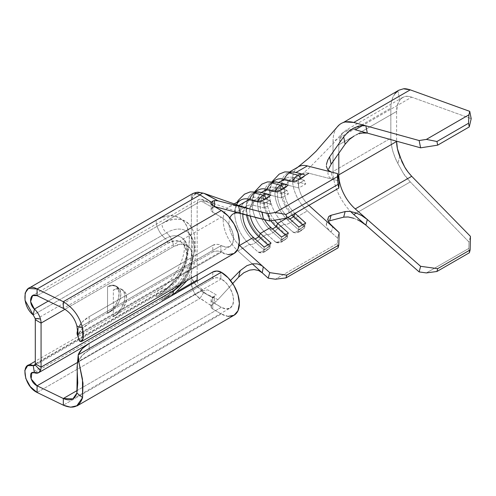 <?xml version="1.0" encoding="UTF-8"?>
<svg xmlns="http://www.w3.org/2000/svg" width="496" height="496" viewBox="0 0 496 496"><rect width="100%" height="100%" fill="white"/><g stroke="black" fill="none" stroke-linecap="round" stroke-linejoin="round"><path stroke-width="0.37" stroke-dasharray="2.48 1.86" d="M285.088 187.686L286.626 186.663C287.798 185.733 287.903 185.101 286.948 184.766L278.448 182.596A11.854 8.432 104.3 0 0 277.227 182.144M287.24 184.872L278.448 182.596A28.619 16.523 -120 0 0 263.649 196.565A28.619 16.523 -120 0 0 278.448 227.614A28.619 16.523 60 0 1 269.576 183.464A28.619 16.523 60 0 1 278.448 182.596M275.354 180.122A28.619 16.523 -120 0 0 284.227 224.273L278.448 227.614L286.948 235.259C287.903 236.276 287.798 237.348 286.638 238.471L283.396 240.603A3.274 1.891 60 0 1 282.782 241.44A3.274 1.891 60 0 1 280.544 240.808A11.854 4.755 132 0 0 286.948 235.259L287.568 236.983L286.638 238.471L279.812 242.414L276.241 242.457L275.385 241.936L266.885 234.286L261.101 237.627A28.619 16.523 60 0 1 252.228 193.477A28.619 16.523 60 0 1 261.101 192.615A11.854 8.432 104.3 0 0 259.879 192.157M276.241 242.457C278.082 243.183 280.271 242.835 282.801 241.428L286.638 238.471M267.747 197.699L269.285 196.676C270.456 195.746 270.562 195.114 269.601 194.779L261.101 192.615A28.619 16.523 -120 0 0 246.301 206.578A28.619 16.523 -120 0 0 261.101 237.627L269.601 245.272C270.556 246.289 270.456 247.361 269.297 248.484L266.048 250.616A3.274 1.891 60 0 1 265.434 251.453A3.274 1.891 60 0 1 263.202 250.827A11.854 4.755 132 0 0 269.601 245.272L270.227 246.996L269.297 248.484L262.471 252.427L258.893 252.476L258.038 251.949L249.538 244.305L237.975 250.976A28.619 16.523 60 0 1 223.175 219.926A28.619 16.523 60 0 1 229.102 206.826A28.619 16.523 60 0 1 237.975 205.964L238.768 205.505L237.975 205.964A28.619 16.523 -120 0 0 233.74 205.505A28.619 16.523 -120 0 0 223.175 219.926A28.619 16.523 -120 0 0 237.975 250.976L252.29 263.853L237.975 250.976L249.538 244.305A28.619 16.523 60 0 1 234.757 212.331A28.619 16.523 60 0 1 236.505 204.724M269.892 194.885L261.101 192.615M258.893 252.476C260.741 253.196 262.923 252.855 265.459 251.441L269.297 248.484M302.436 177.673L303.974 176.65C305.145 175.72 305.251 175.088 304.29 174.753L295.79 172.583A11.854 8.432 104.3 0 0 294.574 172.131M304.581 174.859L295.79 172.583A28.619 16.523 -120 0 0 280.99 186.546A28.619 16.523 -120 0 0 295.79 217.595A28.619 16.523 60 0 1 286.917 173.445A28.619 16.523 60 0 1 295.79 172.583M298.48 166.774A28.619 16.523 -120 0 0 296.806 168.001A28.619 16.523 -120 0 0 292.553 179.874A28.619 16.523 -120 0 0 296.806 196.652A28.619 16.523 -120 0 0 307.353 210.924L295.79 217.595L304.29 225.246C305.245 226.263 305.145 227.335 303.986 228.451L300.737 230.59A3.274 1.891 60 0 1 300.13 231.427A3.274 1.891 60 0 1 297.891 230.795A11.854 4.755 132 0 0 304.29 225.246L304.916 226.97L303.986 228.451L297.16 232.401L293.582 232.444L292.727 231.923L284.227 224.273L278.448 227.614A11.854 4.755 -48 0 1 266.885 234.286L261.101 237.627A11.854 4.755 -48 0 1 249.538 244.305A11.854 4.755 132 0 0 261.101 237.627L269.601 245.272A11.854 4.755 -48 0 1 263.202 250.827A11.854 4.755 -48 0 1 258.038 251.949L249.538 244.305A28.619 16.523 -120 0 1 240.665 200.148M329.598 220.807L327.056 222.295L326.362 224.924L327.763 228.458L331.235 232.407L307.353 210.924L295.79 217.595L304.29 225.246A11.854 4.755 -48 0 1 297.891 230.795A3.274 1.891 -120 0 0 300.13 231.427L303.986 228.451M268.386 194.327A11.854 8.432 -75.7 0 1 269.601 194.779L270.053 194.99M303.075 174.301A11.854 8.432 -75.7 0 1 304.29 174.753L304.742 174.958M285.727 184.314A11.854 8.432 -75.7 0 1 286.948 184.766L287.401 184.971M113.342 316.739L113.342 290.036L118.426 288.877L122.741 289.931L125.624 293.037L126.635 297.712L125.624 303.254L122.741 308.816L118.426 313.553L113.342 316.739L113.342 290.036L117.763 288.498L121.514 289.224L124.025 292.107L124.905 296.713L124.025 302.331L121.514 308.109L117.763 313.168L113.342 316.739A16.356 9.443 120 0 0 124.025 302.331A16.356 9.443 120 0 0 121.514 289.224A16.356 9.443 120 0 0 113.342 290.036L118.426 288.877L122.741 289.931C125.352 291.623 126.654 294.215 126.635 297.712C126.654 301.19 125.352 304.891 122.741 308.816L118.426 313.553L113.342 316.739M181.827 283.656L186.961 276.458L191.096 266.922L192.547 257.653L191.096 250.065L186.961 245.303L180.767 244.1L173.47 246.642L64.964 309.281L173.47 246.642A12.264 7.08 -120 0 0 166.52 232.816L48.267 301.091L166.52 232.816A12.264 7.08 60 0 1 173.47 246.642A26.982 15.581 -60 0 1 192.057 252.985A26.982 15.581 -60 0 1 181.821 283.656M112.648 310.211L107.558 313.398A16.356 9.443 120 0 0 118.24 298.989A16.356 9.443 120 0 0 115.735 285.888A16.356 9.443 120 0 0 107.558 286.694L112.648 285.541L116.963 286.595C119.573 288.281 120.869 290.873 120.857 294.376C120.869 297.854 119.573 301.556 116.963 305.48L112.648 310.211L116.963 305.48L119.846 299.913L120.857 294.376L119.846 289.695L116.963 286.595L112.648 285.541L107.558 286.694L107.558 313.398L111.984 309.826L115.735 304.767L118.24 298.989L119.121 293.372L118.24 288.771L115.735 285.888L111.984 285.157L107.558 286.694L107.558 313.398L112.648 310.211M251.491 209.411L237.975 205.964L251.491 209.411M260.177 201.376L266.048 198.691M277.524 191.363L283.396 188.672M294.866 181.35L300.737 178.659M258.013 190.135A28.619 16.523 -120 0 0 266.885 234.286A28.619 16.523 60 0 1 252.098 202.318A28.619 16.523 60 0 1 254.981 192.863M331.105 164.269L328.575 169.093L327.893 173.625L329.294 177.252L332.766 179.323L339.128 180.947L308.909 173.234A20.441 11.805 -120 0 0 302.572 173.854A20.441 11.805 -120 0 0 301.376 174.728A20.441 11.805 -120 0 0 298.338 183.21A20.441 11.805 -120 0 0 301.81 196.063A20.441 11.805 -120 0 0 308.884 205.363M304.922 175.534L295.015 181.257L305.741 183.997L298.84 187.978L288.114 185.244L287.816 180.891L293.601 177.549L304.327 180.29L298.549 183.625L287.816 180.891L298.549 183.625L298.84 187.978L288.114 185.244L287.816 180.891L293.601 177.549L295.015 181.257L304.922 175.534M287.581 185.547L277.667 191.27L288.399 194.01L281.499 197.997L270.766 195.257L270.475 190.904L276.253 187.562L286.986 190.303L281.201 193.638L270.475 190.904L281.201 193.638L281.499 197.997L270.766 195.257L270.475 190.904L276.253 187.562L277.667 191.27L287.581 185.547M270.233 195.56L260.326 201.283L271.052 204.023L264.151 208.01L253.419 205.27L239.531 213.292L253.419 205.27A20.441 11.805 -120 0 0 247.082 205.89A20.441 11.805 -120 0 0 242.885 214.148A20.441 11.805 60 0 1 253.419 205.27L253.127 200.917L258.906 197.582L269.638 200.316L263.86 203.658L253.127 200.917L263.86 203.658L264.151 208.01L253.419 205.27L253.127 200.917L258.906 197.582L260.326 201.283L270.233 195.56M253.041 216.74L245.198 214.737L253.512 216.857L240.101 212.741L201.822 199.38L199.107 199.367L32.575 295.492M228.96 223.268A20.441 11.805 60 0 1 229.871 217.949A20.441 11.805 60 0 0 228.96 223.268A20.441 11.805 60 0 0 239.122 245.074A20.441 11.805 60 0 1 228.96 223.268M239.134 213.199A20.441 11.805 60 0 1 239.531 213.292A20.441 11.805 60 0 0 239.159 213.206M250.313 216.169A20.441 11.805 60 0 1 253.989 201.903A20.441 11.805 60 0 1 260.326 201.283L271.052 204.023L269.638 200.316L258.906 197.582A24.936 14.396 -120 0 0 251.181 198.332A24.936 14.396 -120 0 0 246.568 215.128A24.936 14.396 60 0 1 258.906 197.582L260.326 201.283A20.441 11.805 -120 0 0 250.313 216.169M270.177 195.12A20.441 11.805 -120 0 0 264.43 195.87A20.441 11.805 -120 0 0 264.548 219.678A20.441 11.805 60 0 1 260.648 201.345A20.441 11.805 60 0 1 270.766 195.257M287.525 185.107A20.441 11.805 -120 0 0 281.778 185.857A20.441 11.805 -120 0 0 288.083 217.372A20.441 11.805 60 0 1 277.543 195.201A20.441 11.805 60 0 1 288.114 185.244M274.586 220.187A20.441 11.805 60 0 1 271.331 191.89A20.441 11.805 60 0 1 277.667 191.27L288.399 194.01L286.986 190.303L276.253 187.562A24.936 14.396 -120 0 0 268.522 188.319A24.936 14.396 -120 0 0 270.915 220.807A24.936 14.396 60 0 1 263.605 196.472A24.936 14.396 60 0 1 276.253 187.562L277.667 191.27A20.441 11.805 -120 0 0 267.195 199.373A20.441 11.805 -120 0 0 274.586 220.187M294.99 213.385A20.441 11.805 60 0 1 288.678 181.871A20.441 11.805 60 0 1 295.015 181.257L305.741 183.997L304.327 180.29L293.601 177.549A24.936 14.396 -120 0 0 285.87 178.3A24.936 14.396 -120 0 0 291.921 215.159A24.936 14.396 60 0 1 280.724 188.709A24.936 14.396 60 0 1 293.601 177.549L295.015 181.257A20.441 11.805 -120 0 0 284.444 191.214A20.441 11.805 -120 0 0 294.99 213.385M215.971 206.869L207.781 202.176L215.971 206.869L214.501 206.578L215.971 206.869M202.008 199.448L207.781 202.176L201.029 201.004L37.07 295.666L201.029 201.004L212.741 207.595L214.935 206.826L212.741 207.595L201.029 201.004L207.781 202.176L200.452 199.113L199.107 199.367L198.053 200.186L197.16 203.236L197.16 274.803L197.16 203.236L161.888 223.597L197.16 203.236L198.053 200.186L199.107 199.367M212.344 297.495L216.281 294.903L207.787 289.862L201.029 291.133L212.741 297.718L201.029 291.133L77.667 362.353L201.029 291.133L207.787 289.862L216.281 294.903L212.344 297.495M72.862 398.871L229.983 308.159A17.372 10.032 -120 0 1 221.297 307.303L77.432 390.358L221.297 307.303L211.532 301.308L211.091 300.043L211.532 298.778L214.501 296.701L212.455 297.457L212.741 297.718L214.501 296.701L214.501 302.734L212.772 304.215L212.772 297.705L212.772 304.215L211.383 305.679L211.246 307.477L212.772 309.051L212.772 302.38L221.297 307.303L225.996 308.934L229.983 308.159L232.649 305.096L233.585 300.21L232.649 294.24L229.983 288.095L225.996 282.72L220.881 278.684L220.881 272.006L220.881 278.684L221.297 278.926L78.188 361.547L78.188 354.876L78.188 361.547L82.262 355.353L89.162 350.058L89.162 343.381L89.162 350.058A40.883 23.603 0 0 0 78.188 361.547L77.333 364.672M212.455 297.457L214.501 296.701L214.501 302.734L217.936 299.646L232.723 283.551L217.936 299.646L206.138 293.948L197.532 286.824L193.682 282.019L191.375 276.675L191.375 199.9L192.634 193.645L191.258 195.877L191.375 199.9L156.11 220.261A47.015 27.144 -60 0 1 189.354 239.456A47.015 27.144 -60 0 1 156.11 297.036A16.356 9.443 60 0 1 159.464 289.571A16.356 9.443 60 0 1 165.373 289.298L35.228 364.436L165.373 289.298A16.356 9.443 -120 0 0 159.495 289.552A16.356 9.443 -120 0 0 156.11 297.036L191.375 276.675L191.375 199.9L156.11 220.261L162.595 217.254L168.832 215.841L174.58 216.07L179.614 217.93L183.749 221.365L186.825 226.226L188.716 232.333L189.354 239.456L188.716 247.312L186.825 255.607L183.749 264.015L179.614 272.223L174.58 279.905L168.832 286.769L162.595 292.553L156.11 297.036L191.375 276.675L191.258 282.881L192.634 289.292C194.389 293.806 196.844 296.844 200 298.4L211.383 305.679A5.723 3.305 0 0 0 211.091 306.714A5.723 3.305 0 0 0 212.772 309.051L221.297 313.974L212.772 309.051L212.772 302.38A5.723 3.305 180 0 1 211.091 300.043A5.723 3.305 180 0 1 212.772 297.705M166.52 296.503A39.004 22.518 120 0 0 190.433 234.986A39.004 22.518 120 0 1 166.52 296.503A12.264 7.08 -120 0 0 170.928 296.317A12.264 7.08 -120 0 0 171.734 295.709A12.264 7.08 60 0 1 170.953 296.304A12.264 7.08 60 0 1 166.52 296.503L34.391 372.794L166.52 296.503A8.178 4.718 -120 0 0 163.587 296.633A8.178 4.718 -120 0 0 161.888 300.371L178.256 290.929L161.888 300.371L168.38 295.895L174.611 290.104L180.358 283.241L185.399 275.559L189.534 267.356L192.603 258.943L194.494 250.654L195.133 242.792L194.494 235.674L192.603 229.561L189.534 224.7L185.399 221.272L180.358 219.406L174.611 219.176L168.38 220.59L161.888 223.597A8.178 4.718 -120 0 0 166.52 232.816A39.004 22.518 120 0 1 190.433 234.986A39.004 22.518 120 0 0 166.52 232.816M228.21 316.38L221.297 313.974L63.321 405.182L221.297 313.974A25.55 14.75 -120 0 0 234.075 315.245M78.188 334.044L78.188 328.166A40.883 23.603 180 0 1 89.162 316.677L89.162 323.355L212.784 251.98L212.784 245.303L89.162 316.677L89.162 323.355L212.784 251.98L216.833 251.013L219.021 251.267L221.297 252.222L78.188 334.843L82.262 328.65L89.162 323.355A40.883 23.603 0 0 0 78.188 334.843L78.256 337.249L80.023 341.484M228.21 254.628L220.881 251.98L220.881 245.303L221.297 245.545L219.021 244.59L216.833 244.336L212.784 245.303L89.162 316.677L82.262 321.972L78.188 328.166L221.297 245.545A17.372 10.032 -120 0 0 229.983 246.407A17.372 10.032 -120 0 0 232.649 232.481A17.372 10.032 -120 0 0 221.297 217.174L63.321 308.382L221.297 217.174L212.772 212.251L221.297 217.174L225.996 220.968L229.983 226.343L232.649 232.481L233.585 238.452L232.649 243.344L229.983 246.407L225.996 247.182L221.297 245.545L78.188 328.166L78.188 334.843L221.297 252.222A25.55 14.75 -120 0 0 234.075 253.487M212.772 207.576L211.532 208.649L211.091 209.913L211.532 211.178L212.772 212.251L212.772 205.573L212.772 212.251A5.723 3.305 0 0 1 211.091 209.913A5.723 3.305 0 0 1 212.772 207.576M212.784 272.006L212.784 278.684L89.162 350.058L212.784 278.684L216.833 277.717L220.881 278.684A5.723 3.305 0 0 0 212.784 278.684L212.784 272.006M37.07 392.466L200 298.4L37.07 392.466M34.553 365.614L166.842 289.236A4.086 2.362 -120 0 1 165.373 289.298A30.988 17.893 120 0 0 184.369 240.417A30.988 17.893 120 0 0 165.373 238.694A16.356 9.443 60 0 1 156.11 220.261A16.356 9.443 -120 0 0 165.373 238.694A4.086 2.362 -120 0 1 167.685 243.3L35.29 319.74L167.685 243.3L174.989 240.765L181.176 241.967L185.312 246.723L186.769 254.318L185.312 263.587L181.176 273.122L174.989 281.474L167.685 287.364L35.29 363.804L167.685 287.364A4.086 2.362 -120 0 1 166.842 289.236C184.041 280.934 194.854 246.872 182.931 238.719C183.774 238.012 184.258 241.595 184.382 249.476C183.477 258.094 179.223 267.679 175.547 273.147C170.209 281.089 164.858 286.558 159.495 289.552L35.29 361.262M78.945 362.421L78.275 358.317M229.983 308.159A17.372 10.032 -120 0 0 232.649 294.24A17.372 10.032 -120 0 0 221.297 278.926L78.188 361.547L77.339 364.641M165.373 238.694L33.238 314.979L165.373 238.694A30.988 17.893 120 0 1 184.369 240.417A30.988 17.893 120 0 1 165.373 289.298M77.035 333.393L77.041 332.952M77.605 329.927L78.188 328.166L77.605 329.921M78.263 337.423L78.188 334.843M212.772 201.066L214.501 200.545M161.888 223.597A47.015 27.144 -60 0 1 195.133 242.792A47.015 27.144 -60 0 1 161.888 300.371M167.685 243.3A26.982 15.581 -60 0 1 186.769 254.318A26.982 15.581 -60 0 1 167.685 287.364M203.949 193.328C201.481 192.113 193.18 191.766 191.375 199.9L193.676 195.294L197.532 193.037C200.44 192.578 202.579 192.677 203.949 193.328L205.722 194.085M398.852 90.204L397.885 90.842A39.246 22.661 -120 0 0 390.842 108.103L333.027 141.484L333.027 171.529A39.246 22.661 -120 0 0 350.604 211.488A39.246 22.661 60 0 1 333.027 171.529L390.842 138.148A39.246 22.661 -120 0 0 397.885 163.544L403.477 173.526C404.841 175.72 407.098 178.517 410.254 181.92L356.339 213.044L410.254 181.92L403.477 173.526L397.885 163.544L394.884 157.127L392.665 150.61L391.301 144.212L390.842 138.148L390.842 108.103L391.301 102.567L392.665 97.743L394.884 93.787M426.368 272.924L468.838 248.403L468.98 241.986L410.254 181.92L468.98 241.986L470.437 236.363L468.98 241.986L468.838 248.403L426.368 272.924M469.402 252.737L468.838 248.403L469.402 252.737M399.751 156.333L397.885 163.544L399.751 156.333M397.885 90.842L399.751 100.204L397.42 105.133L396.626 111.445L396.626 141.205L396.626 111.445L338.811 144.82L340.479 136.078L345.247 130.597L351.819 129.171L355.241 129.76L351.825 129.171L342.445 132.94L338.811 144.82L396.626 111.445A31.068 17.937 -120 0 1 399.751 100.204L401.996 97.879L404.81 96.577L402.69 97.433L399.751 100.204L397.885 90.842L398.747 90.266M411.711 97.154C408.425 96.199 406.125 96.007 404.81 96.577L408.09 96.329L411.711 97.154L362.737 125.432L411.711 97.154L471.2 118.656L411.711 97.154M339.456 124.682L341.167 123.51M343.269 122.537L345.315 121.973M337.181 127.026A39.246 22.661 -120 0 0 333.027 141.484L333.027 171.529L390.842 138.148L390.842 108.103L333.027 141.484A39.246 22.661 60 0 1 337.168 127.038M338.811 153.252L338.811 144.82L338.811 153.252M332.766 179.323L331.235 172L332.766 179.323L308.909 173.234A20.441 11.805 -120 0 0 301.649 174.487A20.441 11.805 -120 0 0 301.376 174.728A20.441 11.805 -120 0 0 298.338 183.21A20.441 11.805 -120 0 0 301.81 196.063A20.441 11.805 -120 0 0 308.909 205.387M361.727 133.009L355.458 135.241L349.661 139.209M331.235 232.407L332.766 226.852L331.235 232.407L337.578 238.105L337.441 243.4L275.392 279.223L337.441 243.4L338.03 247.857L337.441 243.4L337.578 238.105L339.128 232.574L337.578 238.105L307.353 210.924A28.619 16.523 60 0 1 296.806 196.652A28.619 16.523 60 0 1 292.553 179.874A28.619 16.523 60 0 1 296.806 168.001M326.362 166.303L327.05 161.758L329.598 156.916M360.251 221.173L353.995 218.327M293.396 232.364L284.227 224.273A28.619 16.523 60 0 1 269.446 192.305A28.619 16.523 60 0 1 272.329 182.85M276.049 242.377L266.885 234.286A11.854 4.755 132 0 0 278.448 227.614L286.948 235.259A11.854 4.755 -48 0 1 280.544 240.808A11.854 4.755 -48 0 1 275.385 241.936A11.854 4.755 132 0 0 280.544 240.808A3.274 1.891 -120 0 0 282.782 241.44A3.274 1.891 -120 0 0 283.396 240.603M258.707 252.39L258.038 251.949A11.854 4.755 132 0 0 263.202 250.827A3.274 1.891 -120 0 0 265.434 251.453A3.274 1.891 -120 0 0 266.048 250.616M210.949 305.431C208.022 303.998 203.49 299.981 200 298.4L203.949 292.107C208.859 296.093 208.134 294.661 211.594 296.465L217.936 299.646L211.383 305.679M203.949 292.107L200 298.4C193.118 293.477 190.241 286.235 191.375 276.675C193.186 284.406 201.488 290.445 203.949 292.107M192.634 193.645L194.928 193.242M196.025 193.409L199.962 194.903M244.881 214.65L240.244 213.367M220.881 245.303L220.881 251.98A5.723 3.305 0 0 0 212.784 251.98L212.784 245.303A5.723 3.305 180 0 1 220.881 245.303M272.49 228.96L270.475 230.132A24.936 14.396 60 0 1 262.744 191.654A24.936 14.396 60 0 1 270.475 190.904A24.936 14.396 -120 0 0 257.579 203.069A24.936 14.396 -120 0 0 270.475 230.132L270.766 227.41L270.475 230.132L272.49 228.96M286.986 236.443L285.256 234.887L286.986 236.443L281.201 239.779L270.475 230.132L281.201 239.779L281.499 237.063L281.201 239.779L286.986 236.443L288.399 233.077L286.986 236.443M286.986 190.303L281.201 193.638L281.499 197.997L288.399 194.01L286.986 190.303M289.838 218.947L287.816 220.112A24.936 14.396 60 0 1 280.085 181.641A24.936 14.396 60 0 1 287.816 180.891A24.936 14.396 -120 0 0 274.92 193.056A24.936 14.396 -120 0 0 287.816 220.112L288.114 217.397L287.816 220.112L289.838 218.947M304.327 226.43L302.603 224.874L304.327 226.43L298.549 229.766L287.816 220.112L298.549 229.766L298.84 227.044L298.549 229.766L304.327 226.43L305.741 223.064L304.327 226.43M304.327 180.29L298.549 183.625L298.84 187.978L305.741 183.997L304.327 180.29M255.149 238.979L253.127 240.145A24.936 14.396 60 0 1 245.396 201.667A24.936 14.396 60 0 1 253.127 200.917A24.936 14.396 -120 0 0 240.231 213.088A24.936 14.396 -120 0 0 253.127 240.145L253.419 237.423L253.127 240.145L255.149 238.979M269.638 246.456L267.914 244.906L269.638 246.456L263.86 249.792L253.127 240.145L263.86 249.792L264.151 247.076L263.86 249.792L269.638 246.456L271.052 243.09L269.638 246.456M269.638 200.316L263.86 203.658L264.151 208.01L271.052 204.023L269.638 200.316M295.79 217.595A11.854 4.755 -48 0 1 284.227 224.273A11.854 4.755 132 0 0 295.79 217.595M297.891 230.795A11.854 4.755 -48 0 1 292.727 231.923A11.854 4.755 132 0 0 297.891 230.795M293.582 232.444C295.43 233.17 297.612 232.822 300.148 231.415A3.274 1.891 -120 0 0 300.737 230.59M297.141 180.594L299.014 179.645M262.452 200.62L264.318 199.677M279.794 190.607L281.666 189.664M201.32 288.821L202.932 290.024M200.452 287.94L202.238 289.565M197.222 280.978L198.047 284.09M116.963 286.595L115.735 285.888M255.669 191.493L252.228 193.477M229.102 206.826L234.162 203.906M290.358 171.461L286.917 173.445M269.576 183.464L273.011 181.48M247.082 205.89L233.194 213.906M253.989 201.903L264.43 195.87M281.778 185.857L271.331 191.89M288.678 181.871L302.572 173.854M86.602 345.005L173.55 294.661M187.004 280.662L193.446 267.691L196.106 254.237L194.438 242.098L188.623 232.853L191.4 237.41L192.535 242.426L191.89 254.498C189.125 271.014 175.423 290.377 163.587 296.633L31.756 372.744M77.395 334.502L229.983 246.407M241.006 206.739L233.932 205.493M402.69 97.433L345.247 130.597M301.655 174.487L309.064 168.113L332.084 144.739L342.445 132.94M297.451 167.462L297.941 167.084M327.992 217.905L325.785 225.934M211.091 203.236L211.091 209.913M211.091 300.043L211.091 306.714M268.522 188.319L262.744 191.654M252.104 202.163L254.919 191.462M285.87 178.3L280.085 181.641M251.181 198.332L245.396 201.667M269.452 192.15L272.267 181.443M234.763 212.176L237.231 202.132M121.514 289.224L122.741 289.931"/><path stroke-width="0.74" d="M286.948 184.766A11.854 8.432 104.3 0 0 285.715 184.307A11.854 8.432 104.3 0 0 280.544 185.175A3.274 1.891 60 0 1 283.396 188.672L285.088 187.686M269.601 194.779A11.854 8.432 104.3 0 0 268.367 194.32A11.854 8.432 104.3 0 0 263.202 195.188A3.274 1.891 60 0 1 266.048 198.691L267.747 197.699M304.29 174.753A11.854 8.432 104.3 0 0 303.062 174.294A11.854 8.432 104.3 0 0 297.891 175.162A3.274 1.891 60 0 1 300.737 178.659L302.436 177.673M268.386 194.327L259.879 192.157A11.854 8.432 104.3 0 0 254.696 193.018L263.202 195.188A11.854 8.432 -75.7 0 1 268.386 194.327L269.892 194.885M303.075 174.301L294.574 172.131A11.854 8.432 104.3 0 0 289.385 172.992L297.891 175.162A11.854 8.432 -75.7 0 1 303.075 174.301L304.581 174.859M285.727 184.314L277.227 182.144A11.854 8.432 104.3 0 0 272.044 183.005L280.544 185.175A11.854 8.432 -75.7 0 1 285.727 184.314L287.24 184.872M41.069 323.082L41.069 367.145L173.47 290.699L181.827 283.656A26.982 15.581 -60 0 1 173.47 290.699L41.069 367.145L41.069 323.082L35.29 319.74L35.29 363.804L41.069 367.145L35.29 363.804L35.29 319.74L41.069 323.082A12.264 7.08 -120 0 0 40.461 319.04L35.086 318.395L33.238 314.979L34.391 309.101C37.299 311.699 39.327 315.016 40.461 319.04L35.086 318.395A4.086 2.362 60 0 1 35.29 319.74A4.086 2.362 60 0 0 35.086 318.395L33.238 314.979C20.398 304.705 23.083 280.662 37.07 288.988L63.321 301.704L221.297 210.496L212.772 205.573L211.246 203.999L211.383 202.194L200 194.922L37.07 288.988L63.321 301.704L63.321 308.382L37.07 295.666L37.07 288.988L37.07 295.666C29.853 291.822 28.284 303.707 34.391 309.101C37.299 311.699 39.327 315.016 40.461 319.04A12.264 7.08 60 0 1 41.069 323.082L64.964 309.281L41.069 323.082M296.806 168.001A28.619 16.523 60 0 1 297.42 167.487A28.619 16.523 60 0 1 307.353 165.906L295.963 172.484L307.353 165.906L337.578 173.619L337.441 176.638L275.392 212.462L268.193 213.677L251.491 209.411L268.193 213.677L269.75 221.005L286.775 218.128L338.811 188.083L339.128 180.947L337.578 173.619L339.128 180.947L338.811 188.083L286.775 218.128L286 214.464L275.392 212.462L337.441 176.638L338.03 184.425L286 214.464L338.03 184.425L338.811 188.083L338.03 184.425L337.578 173.619L331.235 172L327.769 169.936L326.362 166.303M236.505 204.724A28.619 16.523 60 0 1 249.538 199.287L258.038 201.457A11.854 8.432 -75.7 0 1 263.202 195.188L254.696 193.018A11.854 8.432 104.3 0 0 249.538 199.287L238.768 205.505L249.538 199.287L258.038 201.457L260.239 201.364L262.452 200.62M264.318 199.677L269.508 196.49M254.981 192.863A28.619 16.523 60 0 1 266.885 189.274L275.385 191.444A11.854 8.432 -75.7 0 1 280.544 185.175L272.044 183.005A11.854 8.432 104.3 0 0 266.885 189.274L261.274 192.51L266.885 189.274L275.385 191.444L277.586 191.351L279.794 190.607M281.666 189.664L286.855 186.477M272.329 182.85A28.619 16.523 60 0 1 284.227 179.261L292.727 181.431A11.854 8.432 -75.7 0 1 297.891 175.162L289.385 172.992A11.854 8.432 104.3 0 0 284.227 179.261L278.622 182.497L284.227 179.261L292.727 181.431L294.928 181.338L297.141 180.594M299.014 179.645L304.203 176.464M278.448 182.596A11.854 8.432 -75.7 0 0 277.134 182.119A11.854 8.432 -75.7 0 0 272.044 183.005A11.854 8.432 -75.7 0 0 266.885 189.274A28.619 16.523 -120 0 0 258.013 190.135L255.669 191.493M261.101 192.615A11.854 8.432 -75.7 0 0 259.792 192.132A11.854 8.432 -75.7 0 0 254.696 193.018A11.854 8.432 -75.7 0 0 249.538 199.287A28.619 16.523 -120 0 0 240.665 200.148L234.162 203.906M328.29 170.475L331.235 172L307.353 165.906A28.619 16.523 -120 0 0 298.48 166.774L290.358 171.461M295.79 172.583A11.854 8.432 -75.7 0 0 294.481 172.106A11.854 8.432 -75.7 0 0 289.385 172.992A11.854 8.432 -75.7 0 0 284.227 179.261A28.619 16.523 -120 0 0 275.354 180.122L273.011 181.48M308.909 173.234L304.922 175.534L308.909 173.234M288.114 185.244L287.581 185.547L288.114 185.244A20.441 11.805 -120 0 0 287.525 185.107M270.766 195.257L270.233 195.56L270.766 195.257A20.441 11.805 -120 0 0 270.177 195.12M239.531 213.292L245.198 214.737L239.531 213.292M205.722 194.085L217.936 200.781L262.241 212.158L263.308 219.362L253.041 216.74L269.75 221.005L240.244 213.367L238.588 206.094L217.936 200.781L214.501 200.545L214.501 206.578L240.244 213.367L214.508 206.578M242.885 214.148A20.441 11.805 -120 0 0 253.419 237.423L239.531 245.446A20.441 11.805 60 0 1 239.122 245.074A20.441 11.805 60 0 0 239.531 245.446L253.419 237.423L264.151 247.076L271.052 243.09L260.326 233.436A20.441 11.805 60 0 1 250.313 216.169A20.441 11.805 -120 0 0 260.326 233.436L270.766 227.41L260.326 233.436L258.906 236.803L255.149 238.979L258.906 236.803A24.936 14.396 60 0 1 246.568 215.128A24.936 14.396 -120 0 0 258.906 236.803L260.326 233.436L271.052 243.09L264.151 247.076L253.419 237.423A20.441 11.805 60 0 1 242.885 214.148M239.091 213.187A20.441 11.805 60 0 0 229.871 217.949A20.441 11.805 60 0 1 233.194 213.906A20.441 11.805 60 0 1 239.134 213.199L239.971 213.404M264.548 219.678A20.441 11.805 -120 0 0 270.766 227.41L281.499 237.063L288.399 233.077L277.667 223.423A20.441 11.805 60 0 1 274.586 220.187A20.441 11.805 -120 0 0 277.667 223.423L288.114 217.397L277.667 223.423L276.253 226.79L272.49 228.96L276.253 226.79A24.936 14.396 60 0 1 270.915 220.807A24.936 14.396 -120 0 0 276.253 226.79L277.667 223.423L288.399 233.077L281.499 237.063L270.766 227.41A20.441 11.805 60 0 1 264.548 219.678M288.083 217.372A20.441 11.805 -120 0 0 288.114 217.397L298.84 227.044L305.741 223.064L295.015 213.41A20.441 11.805 60 0 1 294.99 213.385A20.441 11.805 -120 0 0 295.015 213.41L308.909 205.387L295.015 213.41L293.601 216.777L289.838 218.947L293.601 216.777A24.936 14.396 60 0 1 291.921 215.159A24.936 14.396 -120 0 0 293.601 216.777L295.015 213.41L305.741 223.064L298.84 227.044L288.114 217.397A20.441 11.805 60 0 1 288.083 217.372M308.884 205.363A20.441 11.805 -120 0 0 308.909 205.387L332.766 226.852L329.301 222.915L327.893 219.393L328.569 216.758L331.105 215.258L345.142 211.563L349.668 211.364L355.458 212.728L361.714 215.574L367.331 219.517L355.241 208.903L411.711 176.297L470.437 236.363L470.134 249.928L469.402 252.737L436.945 271.479L469.402 252.737L470.134 249.928L437.677 268.665L470.134 249.928L470.437 236.363L411.711 176.297L355.241 208.903C349.506 203.763 345.067 197.365 341.936 189.714A31.068 17.937 60 0 1 338.811 174.865L396.626 141.484A31.068 17.937 -120 0 0 399.751 156.333L404.81 167.233C406.125 169.669 408.425 172.695 411.711 176.297L408.09 172.087L404.81 167.233L401.996 161.913L397.42 148.713L396.626 141.484L338.811 174.865L338.811 153.252L338.811 174.865A31.068 17.937 60 0 0 341.936 189.714C345.197 197.551 349.63 203.943 355.241 208.903L420.608 266.302L367.331 219.517L365.843 225.11L419.151 271.926L426.368 272.924L436.945 271.479L437.677 268.665L420.608 266.302L419.151 271.926L365.843 225.11L367.331 219.517M215.376 206.807L214.935 206.826L215.376 206.807M77.667 362.353L37.07 385.789L63.321 398.505L77.432 390.358L63.321 398.505L63.321 405.182L37.07 392.466L37.07 385.789L63.321 398.505L63.321 405.182L37.07 392.466C23.083 385.82 20.398 359.854 33.238 365.583L35.086 364.92L40.461 370.481A12.264 7.08 -120 0 0 41.069 367.145A12.264 7.08 60 0 1 40.461 370.481C39.327 372.992 37.299 373.761 34.391 372.794L33.238 365.583L35.228 364.436L33.238 365.583L34.391 372.794C28.284 369.96 29.853 382.478 37.07 385.789L37.07 392.466L30.343 386.682L25.78 378.411L24.819 370.5L27.671 365.664L34.546 365.602L35.086 364.92L40.461 370.481L38.632 372.682L31.806 372.812L31.136 378.932L37.07 385.789L77.667 362.353M197.16 274.803L197.16 280.011L178.256 290.929L197.16 280.011L197.16 274.803M78.275 358.317L78.188 354.876A40.883 23.603 180 0 1 89.162 343.381L82.262 348.682L78.188 354.876L221.297 272.248L220.881 272.006L228.21 277.828L234.075 285.739L237.987 294.767L239.363 303.546L237.987 310.738L234.075 315.245L228.21 316.38M78.188 334.843L78.188 334.044M80.023 341.484L82.906 339.258L82.578 328.03L76.899 326.002C74.747 318.184 70.227 312.306 63.321 308.382C70.227 312.306 74.747 318.184 76.899 326.002L82.578 328.03C79.54 316.485 73.123 307.712 63.321 301.704L63.321 308.382L37.07 295.666L32.618 295.579L30.597 301.624L34.391 309.101L33.238 314.979L25.036 300.359L25.172 293.012L28.489 288.412L37.07 288.988L200 194.922C196.838 193.273 194.382 192.845 192.628 193.645L192.628 193.645C195.548 192.473 197.631 192.033 198.884 192.324L203.881 193.304L240.027 205.933L251.491 209.411M89.162 343.381L212.784 272.006L89.162 343.381M220.881 272.006L216.833 271.039L212.784 272.006A5.723 3.305 180 0 1 220.881 272.006M35.29 363.804A4.086 2.362 60 0 1 35.086 364.92A4.086 2.362 60 0 0 35.29 363.804M171.734 295.709A12.264 7.08 -120 0 0 173.47 290.699A12.264 7.08 60 0 1 171.734 295.709M78.176 355.353L77.333 364.672L76.899 393.08L82.578 397.612L82.472 379.217L78.945 362.421L82.999 383.117L82.578 397.612L76.899 393.08C74.747 399.584 70.227 401.388 63.321 398.505L72.862 398.871L76.899 393.08L77.754 382.893L77.054 367.641L77.382 364.374M63.321 405.182C73.123 409.33 79.54 406.807 82.578 397.612L76.849 405.753L70.599 407.197L63.321 405.182M76.954 405.957L234.075 315.245A25.55 14.75 -120 0 0 237.987 294.767A25.55 14.75 -120 0 0 221.297 272.248L78.188 354.876L78.951 362.427M48.267 301.091L34.391 309.101L48.267 301.091M77.395 334.502L77.773 332.27L76.899 326.002L77.76 332.878L77.184 334.36L77.035 333.393M77.041 332.952L77.605 329.927L77.035 333.331L77.351 334.521M212.772 201.066L211.383 202.194L212.772 201.066L214.501 200.545L217.936 200.781L203.949 193.328C202.802 192.932 201.481 193.465 200 194.922L211.383 202.194A5.723 3.305 180 0 0 211.091 203.236A5.723 3.305 180 0 0 212.772 205.573L212.772 201.066L212.772 205.573L221.297 210.496L228.21 216.076L234.075 223.981L237.987 233.015L239.363 241.794L237.987 248.98L234.075 253.487A25.55 14.75 -120 0 0 237.987 233.015A25.55 14.75 -120 0 0 221.297 210.496L63.321 301.704C73.123 307.712 79.54 316.485 82.578 328.03L83.322 333.393L83.235 337.609C82.869 339.977 82.224 341.329 81.313 341.67L79.348 340.783L78.263 337.423M228.21 254.628L234.075 253.487L81.313 341.67M214.501 200.545L214.501 206.578M254.169 269.595L258.552 270.506L262.241 272.806L252.29 263.853L262.241 272.806L258.552 270.506L254.169 269.595L249.686 270.122L243.834 272.744L238.588 277.171L232.723 283.551L238.588 277.171L240.244 270.587L246.921 265.658L252.445 263.829L257.176 263.847L261.504 265.484L263.308 266.836L239.531 245.446L269.75 272.626L268.193 278.163L262.241 272.806L263.308 266.836L262.241 272.806L268.193 278.163L275.392 279.223L286 277.903L286.775 275.137L269.75 272.626L263.308 266.836M230.504 280.469L240.244 270.587L230.504 280.469M255.266 217.459L263.308 219.362L262.241 212.158M349.661 139.209L345.142 144.2L343.678 136.859L348.204 131.874L353.995 127.918L360.239 125.699L365.843 125.792L367.331 133.102L355.241 129.76L362.737 125.432L355.241 129.76L367.331 133.102L365.843 125.792L419.151 140.535L420.608 147.839L367.331 133.102L420.608 147.839L437.677 145.154L469.266 126.914L471.2 118.656L469.743 111.358L468.931 114.824L468.534 123.262L469.266 126.914L437.677 145.154L436.945 141.503L468.534 123.262L436.945 141.503L426.368 139.401L468.931 114.824L426.368 139.401L419.151 140.535L353.784 122.456L410.254 89.857L469.743 111.358L410.254 89.857C407.098 88.883 404.841 88.53 403.477 88.803L398.852 90.204L343.269 122.537M357.374 219.697L361.875 222.152L365.843 225.11L353.784 214.52L356.339 213.044L353.784 214.52A39.246 22.661 60 0 1 350.604 211.488A39.246 22.661 -120 0 0 353.784 214.52L365.843 225.11L360.251 221.173M394.884 93.787L397.885 90.842M297.451 167.462L308.45 158.429L316.045 151.305L337.168 127.032A39.246 22.661 60 0 1 337.342 126.815L339.456 124.682M345.315 121.973L353.784 122.456L410.254 89.857L403.477 88.803L398.747 90.266M358.862 133.771L363.363 132.792L367.331 133.102L361.727 133.009M354.163 135.954L349.531 139.326L345.142 144.2L331.105 164.269L345.142 144.2L343.678 136.859L329.598 156.916L331.105 164.269L328.569 169.117M353.995 218.327L348.198 216.957L343.678 217.149L345.142 211.563L331.105 215.258L329.598 220.807L343.678 217.149L345.142 211.563L349.277 211.321M326.418 164.368L327.732 160.109L329.598 156.916L343.678 136.859L347.82 132.215L353.09 128.408L358.639 126.071M365.843 125.792L353.784 122.456C346.667 120.677 341.192 122.128 337.342 126.815M348.043 216.938L343.678 217.149L329.598 220.807L331.105 215.258L329.257 216.101M308.909 205.387L339.128 232.574L338.811 245.092L286.775 275.137L338.811 245.092L338.03 247.857L286 277.903L338.03 247.857L338.811 245.092L339.128 232.574L329.821 223.659L328.185 220.664M194.928 193.242L196.025 193.409M199.962 194.903L200 194.922C201.481 193.465 202.802 192.932 203.949 193.328M329.598 156.916L331.105 164.269M243.834 272.744L238.588 277.171L240.244 270.587L246.921 265.658M250.784 216.293L244.881 214.65M240.244 213.367L238.588 206.094L245.086 207.88M285.256 234.887L276.253 226.79L285.256 234.887M302.603 224.874L293.601 216.777L302.603 224.874M267.914 244.906L258.906 236.803L267.914 244.906M300.737 178.659A3.274 1.891 -120 0 0 297.891 175.162A11.854 8.432 104.3 0 0 292.727 181.431L294.866 181.35M266.048 198.691A3.274 1.891 -120 0 0 263.202 195.188A11.854 8.432 104.3 0 0 258.038 201.457L260.177 201.376M283.396 188.672A3.274 1.891 -120 0 0 280.544 185.175A11.854 8.432 104.3 0 0 275.385 191.444L277.524 191.363M275.392 212.462L286 214.464L286.775 218.128L269.75 221.005L268.193 213.677L275.392 212.462M286.775 275.137L286 277.903L275.392 279.223L268.193 278.163L269.75 272.626L286.775 275.137M420.608 147.839L419.151 140.535L426.368 139.401L436.945 141.503L437.677 145.154L420.608 147.839M426.368 272.924L419.151 271.926L420.608 266.302L437.677 268.665L436.945 271.479L426.368 272.924M469.266 126.914L468.534 123.262L468.931 114.824L469.743 111.358L471.2 118.656L469.266 126.914M38.638 372.694L86.602 345.005M35.29 361.262L27.671 365.664M28.489 288.412L192.634 193.645M77.184 334.36L78.275 337.491M173.55 294.661L187.004 280.662M204.203 193.415L203.881 193.304M254.919 191.462L261.863 184.14L267.462 181.908L277.227 182.144M272.267 181.443L279.205 174.127L284.803 171.895L294.574 172.131M237.231 202.132L238.179 200.44L244.516 194.153L250.114 191.921L259.879 192.157"/></g></svg>
